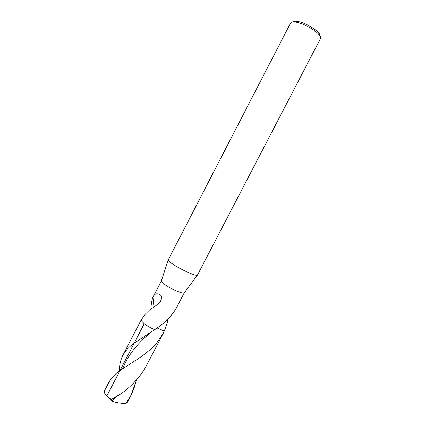 <?xml version="1.0" encoding="UTF-8"?>
<svg xmlns="http://www.w3.org/2000/svg" width="425" height="425" viewBox="0 0 425 425"><rect width="100%" height="100%" fill="white"/><g stroke="black" fill="none" stroke-linecap="round" stroke-linejoin="round"><path stroke-width="0.64" d="M172.492 263.941C169.692 262.028 168.258 260.716 168.183 260.004L290.62 22.955C291.348 21.733 293.611 21.558 297.42 22.44C307.695 24.692 322.984 35.403 320.546 38.468L197.423 275.161C196.35 276.553 180.402 269.413 172.492 263.941M184.312 292.713L184.174 292.905C183.106 294.259 170.637 288.888 164.581 284.415C162.43 282.853 161.341 281.733 161.319 281.058L161.388 280.835M319.961 35.78C320.976 32.571 307.796 23.662 299.046 21.744C296.028 21.043 294.063 21.091 293.154 21.888M184.291 292.767L175.764 309.177C170.749 316.917 163.721 323.765 154.679 329.731C150.599 327.925 147.13 325.895 144.277 323.643C142.152 321.895 141.158 320.583 141.312 319.712L122.751 355.555C125.162 351.029 128.972 346.906 134.162 343.188L151.093 332.116M168.289 318.58L167.253 322.899L164.31 331.075L157.128 328.015L164.31 331.075L163.195 333.37L156.825 342.842C150.238 350.12 142.657 356.283 134.077 361.33L120.047 370.473C114.909 374.08 111.175 378.075 108.843 382.452L104.492 390.857C103.912 392.132 104.688 393.853 106.818 396.02L111.403 399.548L117.629 395.606M153.993 307.1L152.952 297.181L153.212 296.639C154.339 293.994 156.427 293.207 159.476 294.275L159.906 294.546C163.375 296.916 160.629 302.414 157.712 304.369L149.287 310.287L145.297 314.192L141.312 319.712C141.158 320.583 142.152 321.895 144.277 323.643L106.818 396.02M152.952 297.181C151.709 300.395 151.072 304.342 151.034 309.028M145.477 335.692L154.679 329.731C150.599 327.925 147.13 325.895 144.277 323.643M136.319 380.54L131.15 395.038L125.556 403.75L127.208 402.629L131.15 395.038M119.382 370.961C119.409 365.155 120.53 360.017 122.751 355.555M111.403 399.548L112.349 400.626C113.842 402.842 121.593 403.123 125.556 403.75M163.195 333.37L145.116 368.167C136.77 381.655 125.556 392.1 111.467 399.505M114.638 397.811L114.213 397.789M107.934 397.046L113.193 401.864L113.422 401.428M115.627 397.173L115.844 396.753M148.213 334.31L148.479 333.795M167.253 322.899L167.939 318.915M112.349 400.626L117.672 395.574M149.154 333.721L149.212 333.333M127.681 400.833C131.793 394.607 134.603 387.919 136.112 380.763M122.698 368.608C127.665 355.847 136.839 343.963 150.222 332.956L151.199 332.053M138.284 358.604C145.249 354.126 151.428 348.872 156.825 342.842M168.183 260.004L161.319 281.058M197.423 275.161L184.174 292.905M153.212 296.639L161.362 280.882"/></g></svg>
